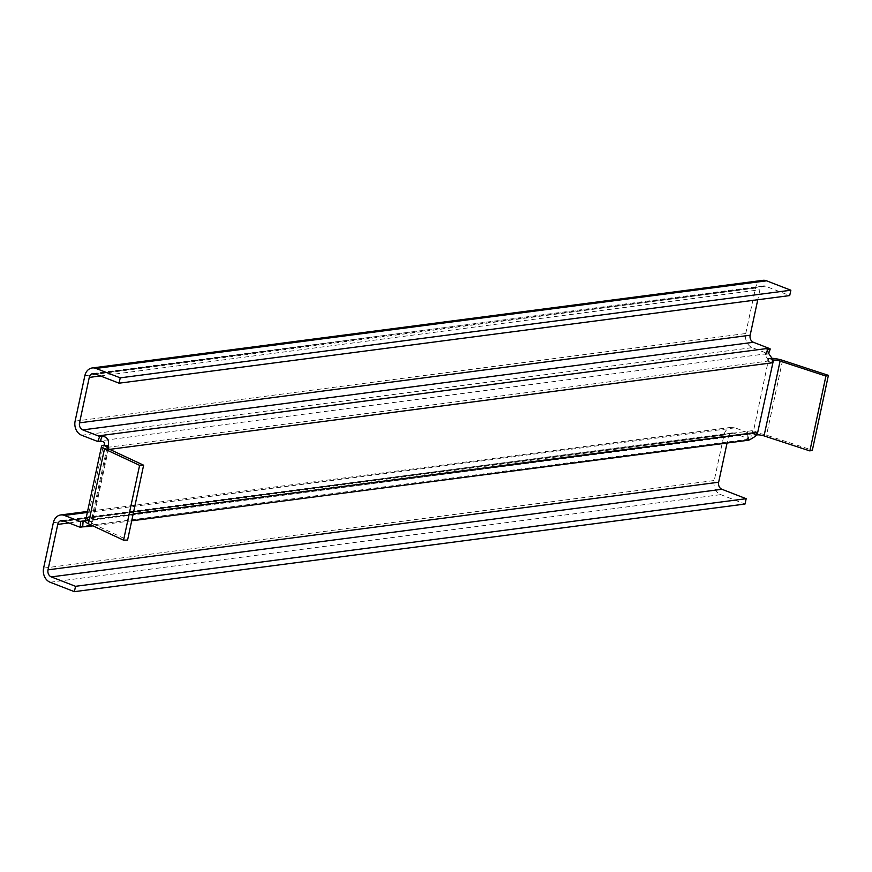 <?xml version="1.0" encoding="UTF-8"?>
<svg xmlns="http://www.w3.org/2000/svg" width="872" height="872" viewBox="0 0 872 872"><rect width="100%" height="100%" fill="white"/><g stroke="black" fill="none" stroke-linecap="round" stroke-linejoin="round"><path stroke-width="0.65" stroke-dasharray="4.36 3.27" d="M767.295 350.609L765.943 354.294L764.798 354.839L767.785 358.992A5.624 4.534 82.6 0 1 767.676 361.106L768.319 358.218A4.218 2.289 111.2 0 0 768.406 358.25A4.218 2.289 111.2 0 0 769.082 358.327L769.082 358.327A11.26 2.681 12.1 0 0 768.788 358.37L753.048 433.166A4.218 2.289 111.2 0 0 752.176 433.493L752.798 430.594L757.212 432.305M772.025 358.305A11.26 2.681 12.1 0 0 769.082 358.327L768.788 358.37M752.743 433.199A11.26 2.681 -167.9 0 1 753.048 433.166A11.26 2.681 -167.9 0 1 766.543 435.183L812.355 450.192M85.467 521.162A11.26 2.681 -167.9 0 1 87.364 520.137L87.364 520.137A4.218 2.289 -68.8 0 1 88.028 520.213A4.218 2.289 -68.8 0 1 88.116 520.246L88.737 517.358L93.173 519.069L133.209 513.837M87.658 520.094A11.26 2.681 -167.9 0 0 87.364 520.137L103.397 445.298A11.26 2.681 12.1 0 1 103.692 445.265M105.785 445.57L103.768 445.745A5.624 4.534 -97.4 0 1 103.659 447.87L108.052 449.581L103.637 447.87L104.259 444.971M108.357 446.562A11.26 9.08 -97.4 0 1 108.063 449.581L108.237 448.688M87.364 520.137L92.061 521.805L107.79 448.437M91.767 521.848A4.218 2.289 -68.8 0 1 92.443 521.925A4.218 2.289 -68.8 0 1 92.53 521.957L93.173 519.069A11.26 9.08 -97.4 0 1 91.68 522.808L88.007 519.222A5.624 4.534 -97.4 0 0 88.759 517.358L752.787 430.605L757.19 432.316M88.116 520.246L92.53 521.957M88.737 517.358L93.151 519.069M108.499 448.808L92.454 523.647A5.624 1.341 -167.9 0 1 90.971 522.339A5.624 1.341 -167.9 0 1 92.061 521.805M92.454 523.647L127.585 540.051M768.319 358.218L772.385 359.787M752.176 433.493L756.253 435.074M767.676 361.106L772.091 362.817L767.698 361.106L103.659 447.87M772.309 358.588L767.785 358.992M103.768 445.745L104.455 445.047M768.744 353.084L768.417 353.967L765.943 354.294M97.086 441.243L767.72 353.618A5.624 4.534 82.6 0 1 768.417 353.967M94.819 373.772L765.453 286.158L789.716 295.575M765.453 286.158A5.624 4.534 -97.4 0 0 763.578 285.918A5.624 4.534 -97.4 0 0 759.894 289.787L757.768 299.75M762.847 280.337A11.26 9.08 -97.4 0 0 755.49 288.076L745.745 333.518A11.26 9.08 -97.4 0 0 752.274 347.634L767.72 353.618M755.697 436.055L752.035 432.468L748.776 434.332L751.261 434.005A5.624 4.534 82.6 0 1 750.53 433.798L735.085 427.814A11.26 9.08 -97.4 0 0 731.336 427.335A11.26 9.08 -97.4 0 0 723.967 435.074L714.233 480.516A11.26 9.08 -97.4 0 0 720.763 494.631L745.026 504.038M752.787 430.605A5.624 4.534 82.6 0 1 752.035 432.468M85.467 521.14L748.776 434.332L748.361 439.88L750.378 439.619M748.449 440.229L747.86 440.131L748.361 439.88M750.857 439.379L751.261 434.005M750.836 439.564A11.26 9.08 82.6 0 1 749.386 439.15L733.941 433.155A5.624 4.534 -97.4 0 0 732.066 432.915A5.624 4.534 -97.4 0 0 728.382 436.785L727.052 443.031M86.361 521.053L88.519 519.527L88.007 519.222M91.08 525.009L91.68 522.808M108.063 449.581L109.687 449.363M769.082 358.327L772.374 359.613M753.048 433.166L757.452 434.877M782.587 360.343L766.543 435.183M100.433 375.952L759.894 289.787M84.856 375.701L755.49 288.076M75.112 421.132L745.745 333.518M81.641 435.248L752.274 347.634M85.576 520.682L750.53 433.798M78.753 526.764L749.386 439.15M87.342 512.442L735.085 427.814M63.307 520.769L733.941 433.155M53.345 522.699L723.967 435.074M68.921 522.949L728.382 436.785M43.6 568.13L714.233 480.516M50.129 582.245L720.763 494.631M88.028 520.213L92.443 521.925M107.016 447.51L90.971 522.339M768.406 358.25L772.821 359.973M764.798 354.839L767.109 349.705M92.944 373.543L763.578 285.918M747.751 434.627L747.86 440.131M88.519 519.527L90.764 521.914M131.716 520.813L92.933 525.87M731.336 427.335L87.549 511.45M732.066 432.915L61.432 520.54"/><path stroke-width="1.31" d="M108.673 446.682L104.259 444.971A4.218 2.289 -68.8 0 1 103.397 445.298L103.408 445.309A11.26 2.681 12.1 0 0 101.512 446.322A11.26 2.681 12.1 0 0 104.477 448.938L139.607 465.343L143.629 465.212L108.499 448.808A5.624 1.341 12.1 0 1 107.016 447.51A5.624 1.341 12.1 0 1 108.106 446.976L107.812 447.009A4.218 2.289 -68.8 0 0 108.673 446.682L108.237 448.688M108.357 446.562A11.26 9.08 -97.4 0 0 108.281 445.341C109.218 439.804 107.158 436.774 102.1 436.262L99.626 436.589A11.26 9.08 -97.4 0 0 98.231 435.891L768.864 348.277A11.26 9.08 82.6 0 1 770.259 348.974L767.785 349.291C766.957 350.577 768.472 353.672 772.309 358.588A11.26 9.08 82.6 0 1 772.091 362.817L772.723 359.929A4.218 2.289 111.2 0 0 772.821 359.973A4.218 2.289 111.2 0 0 773.486 360.038L757.158 434.91A5.624 1.341 -167.9 0 1 764.046 435.902L809.87 450.911L825.915 376.072L780.091 361.073A5.624 1.341 12.1 0 0 773.192 360.082M757.343 434.888A4.218 2.289 111.2 0 0 756.591 435.204L757.19 432.316A11.26 9.08 82.6 0 1 755.697 436.055C750.323 439.597 747.871 440.872 748.361 439.88M143.629 465.212L127.585 540.051L123.562 540.182L88.443 523.778A11.26 2.681 -167.9 0 1 85.467 521.162L101.512 446.322M123.562 540.182L139.607 465.343M809.87 450.911L812.355 450.192L828.4 375.352L782.587 360.343A11.26 2.681 12.1 0 0 772.025 358.305M828.4 375.352L825.915 376.072M767.295 350.609L767.785 349.291L767.109 349.705M108.281 445.341L105.785 445.57M103.768 445.745C105.425 442.823 104.259 441.33 100.258 441.265L97.784 441.592A5.624 4.534 -97.4 0 0 97.086 441.243L81.641 435.248A11.26 9.08 82.6 0 1 75.112 421.132L84.856 375.701A11.26 9.08 82.6 0 1 92.214 367.962A11.26 9.08 82.6 0 1 95.975 368.431L120.238 377.849L790.86 290.223L789.716 295.575L119.083 383.19L120.238 377.849M102.1 436.262L100.258 441.265M99.626 436.589L97.784 441.592M770.259 348.974L768.744 353.084M95.975 368.431L766.597 280.817L790.86 290.223M98.231 435.891L82.786 429.907A5.624 4.534 82.6 0 1 79.526 422.844L89.271 377.413A5.624 4.534 82.6 0 1 92.944 373.543A5.624 4.534 82.6 0 1 94.819 373.772L119.083 383.19M766.597 280.817A11.26 9.08 -97.4 0 0 762.847 280.337L92.214 367.962M79.526 422.844L750.16 335.23L757.768 299.75M750.16 335.23A5.624 4.534 -97.4 0 0 753.419 342.282L768.864 348.277M131.716 520.813L748.449 440.229M75.537 586.311L74.393 591.663L745.026 504.038L746.17 498.697L75.537 586.311L51.274 576.904A5.624 4.534 82.6 0 1 48.014 569.841L57.748 524.41A5.624 4.534 82.6 0 1 61.432 520.54A5.624 4.534 82.6 0 1 63.307 520.769L78.753 526.764A11.26 9.08 -97.4 0 0 80.202 527.178L80.627 521.63L85.467 521.14M74.393 591.663L50.129 582.245A11.26 9.08 82.6 0 1 43.6 568.13L53.345 522.699A11.26 9.08 82.6 0 1 60.702 514.96A11.26 9.08 82.6 0 1 64.452 515.428L79.897 521.423A5.624 4.534 -97.4 0 0 80.627 521.63M80.202 527.178L82.687 526.852L83.102 521.303M82.687 526.852L87.091 526.644L91.08 525.009M48.014 569.841L718.648 482.227L727.052 443.031M718.648 482.227A5.624 4.534 -97.4 0 0 721.907 489.279L746.17 498.697M109.687 449.363L772.091 362.817M107.79 448.437L108.106 446.976M133.209 513.837L757.19 432.316M103.408 445.309L107.812 447.009M88.443 523.778L104.477 448.938M772.374 359.613L773.486 360.038M764.046 435.902L780.091 361.073M89.271 377.413L100.433 375.952M82.786 429.907L753.419 342.282M79.897 521.423L85.576 520.682M64.452 515.428L87.342 512.442M57.748 524.41L68.921 522.949M51.274 576.904L721.907 489.279M92.933 525.87L87.091 526.644M87.549 511.45L60.702 514.96"/></g></svg>
